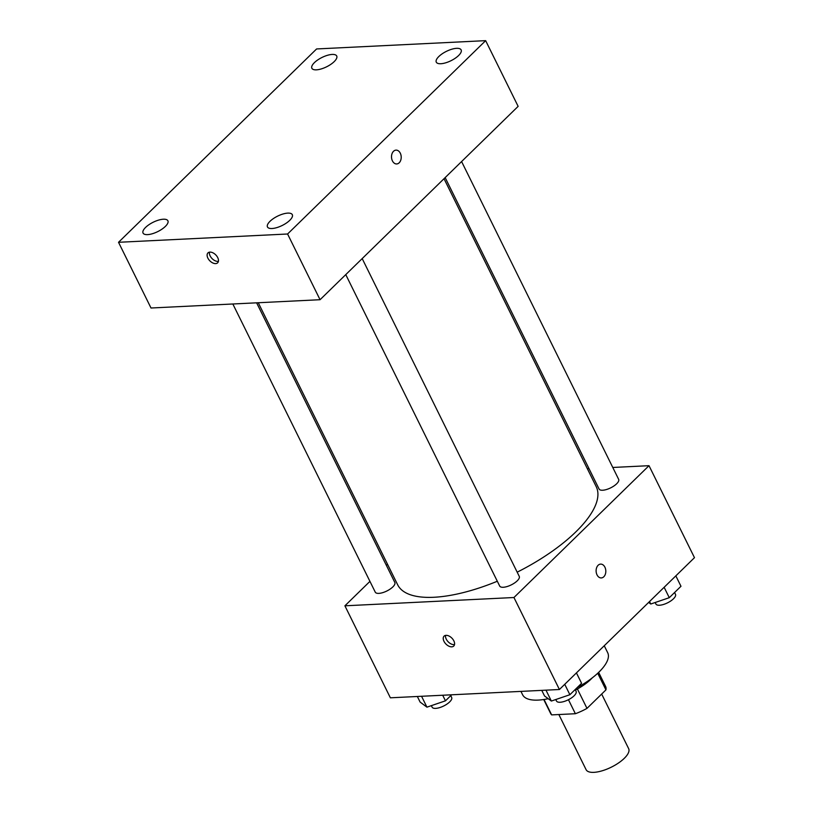 <?xml version="1.0" encoding="UTF-8"?>
<svg xmlns="http://www.w3.org/2000/svg" width="813" height="813" viewBox="0 0 813 813"><rect width="100%" height="100%" fill="white"/><g stroke="black" fill="none" stroke-linecap="round" stroke-linejoin="round"><path stroke-width="1.22" d="M558.846 714.536L586.102 769.677A23.729 8.923 -26.3 0 0 593.866 772.35A23.729 8.923 -26.3 0 0 618.5 762.99A23.729 8.923 -26.3 0 0 628.652 748.651L601.661 694.048M597.718 673.266L605.939 689.881A30.63 11.514 -26.3 0 0 605.604 686.457L598.653 672.392M605.939 689.881L586.986 708.377A30.63 11.514 -26.3 0 1 575.37 713.723L551.651 714.891A30.63 11.514 -26.3 0 1 550.686 713.601L543.734 699.526M577.413 689.007L586.986 708.377M544.039 699.485L551.651 714.891M568.45 699.708L575.37 713.723M592.22 677.91A31.636 11.89 153.7 0 1 590.939 679.211A31.636 11.89 153.7 0 1 575.441 690.074M604.252 645.746L607.697 652.717A47.459 17.835 153.7 0 1 598.968 672.077A47.459 17.835 153.7 0 1 577.159 687.615M548.196 698.692A47.459 17.835 153.7 0 1 522.607 694.769L520.94 691.396M612.778 467.465L649.008 465.686L694.475 557.677L559.415 689.505L390.372 697.808L344.905 605.807L369.935 581.376M649.008 465.686L513.948 597.514L559.415 689.505M597.027 574.872A6.921 4.848 -92.8 0 1 596.569 567.87A6.921 4.848 -92.8 0 1 600.624 564.11A6.921 4.848 -92.8 0 1 605.807 570.787A6.921 4.848 -92.8 0 1 601.305 577.931A6.921 4.848 -92.8 0 1 597.027 574.872M258.27 302.741L397.679 584.811A110.741 41.626 -26.3 0 0 433.929 597.27A110.741 41.626 -26.3 0 0 497.312 581.244M517.18 572.169A110.741 41.626 -26.3 0 0 596.234 486.682L444.02 178.708M587.352 468.705L588.998 468.634M386.358 565.34L387.506 564.222M513.948 597.514L344.905 605.807M445.158 177.59L599.079 489.02A10.915 4.106 -26.3 0 0 602.646 490.239A10.915 4.106 -26.3 0 0 613.978 485.94A10.915 4.106 -26.3 0 0 618.652 479.345L461.591 161.553M345.759 274.611L499.68 586.041A10.915 4.106 -26.3 0 0 503.247 587.271A10.915 4.106 -26.3 0 0 514.578 582.962A10.915 4.106 -26.3 0 0 519.253 576.366L362.192 258.585M256.613 302.822L394.833 582.474A10.915 4.106 153.7 0 1 386.866 590.99A10.915 4.106 153.7 0 1 375.26 592.149L232.843 303.991M446.073 635.339A6.921 4.197 45.7 0 1 453.004 639.455A6.921 4.197 45.7 0 1 453.745 646.04A6.921 4.197 45.7 0 1 445.91 644.018A6.921 4.197 45.7 0 1 444.081 636.132A6.921 4.197 45.7 0 1 446.073 635.339M454.518 644.567A6.921 4.197 45.7 0 1 448.176 641.803A6.921 4.197 45.7 0 1 445.575 635.39M600.624 564.11A6.921 4.848 -92.8 0 1 605.807 570.787A6.921 4.848 -92.8 0 1 601.305 577.931M518.135 106.361L320.058 299.712L151.005 308.005L118.525 242.294L316.603 48.953L485.656 40.65L518.135 106.361M485.656 40.65L287.578 234.002L320.058 299.712M287.578 234.002L118.525 242.294M209.957 252.111A6.921 4.197 45.7 0 1 216.888 256.227A6.921 4.197 45.7 0 1 217.63 262.812A6.921 4.197 45.7 0 1 209.795 260.79A6.921 4.197 45.7 0 1 207.955 252.904A6.921 4.197 45.7 0 1 209.957 252.111M393.522 151.289A6.921 4.848 -92.8 0 1 396.022 150.12A6.921 4.848 -92.8 0 1 401.205 156.797A6.921 4.848 -92.8 0 1 396.703 163.952A6.921 4.848 -92.8 0 1 391.795 159.155A6.921 4.848 -92.8 0 1 393.522 151.289M314.418 62.621A13.862 5.213 -26.3 0 0 311.867 68.272A13.862 5.213 -26.3 0 0 316.399 69.837A13.862 5.213 -26.3 0 0 330.789 64.369A13.862 5.213 -26.3 0 0 336.714 55.995A13.862 5.213 -26.3 0 0 327.354 55.335A13.862 5.213 -26.3 0 0 314.418 62.621M145.598 227.406A13.862 5.213 -26.3 0 0 143.047 233.057A13.862 5.213 -26.3 0 0 147.59 234.622A13.862 5.213 -26.3 0 0 161.97 229.154A13.862 5.213 -26.3 0 0 167.895 220.78A13.862 5.213 -26.3 0 0 158.535 220.12A13.862 5.213 -26.3 0 0 145.598 227.406M270.018 221.299A13.862 5.213 -26.3 0 0 267.467 226.949A13.862 5.213 -26.3 0 0 272.009 228.514A13.862 5.213 -26.3 0 0 286.389 223.047A13.862 5.213 -26.3 0 0 292.314 214.673A13.862 5.213 -26.3 0 0 282.965 214.012A13.862 5.213 -26.3 0 0 270.018 221.299M438.837 56.514A13.862 5.213 -26.3 0 0 436.286 62.164A13.862 5.213 -26.3 0 0 440.819 63.729A13.862 5.213 -26.3 0 0 455.209 58.262A13.862 5.213 -26.3 0 0 461.134 49.888A13.862 5.213 -26.3 0 0 451.774 49.227A13.862 5.213 -26.3 0 0 438.837 56.514M396.022 150.12A6.921 4.848 -92.8 0 1 401.195 156.797A6.921 4.848 -92.8 0 1 396.693 163.952M218.402 261.339A6.921 4.197 45.7 0 1 212.061 258.575A6.921 4.197 45.7 0 1 209.449 252.172M451.632 694.8L445.463 700.826L426.937 707.158L420.108 702.066L417.343 696.487M442.699 695.237L445.463 700.826M421.561 696.274L426.937 707.158M431.347 705.643L432.089 707.147A10.915 4.106 -26.3 0 0 435.666 708.377A10.915 4.106 -26.3 0 0 446.998 704.068A10.915 4.106 -26.3 0 0 451.662 697.473L450.758 695.654M576.437 672.9L581.58 683.296L569.883 694.719L551.356 701.05L544.527 695.958L541.763 690.369M564.74 684.312L569.883 694.719M545.98 690.166L551.356 701.05M555.767 699.536L556.509 701.04A10.915 4.106 -26.3 0 0 560.086 702.259A10.915 4.106 -26.3 0 0 571.417 697.961A10.915 4.106 -26.3 0 0 576.082 691.365L575.177 689.536M675.837 575.868L680.979 586.275L669.282 597.687L650.756 604.018L648.622 602.433M664.14 587.291L669.282 597.687M649.536 601.549L650.756 604.018M655.166 602.514L655.908 604.008A10.915 4.106 -26.3 0 0 659.485 605.238A10.915 4.106 -26.3 0 0 670.816 600.929A10.915 4.106 -26.3 0 0 675.481 594.344L674.587 592.514"/></g></svg>
